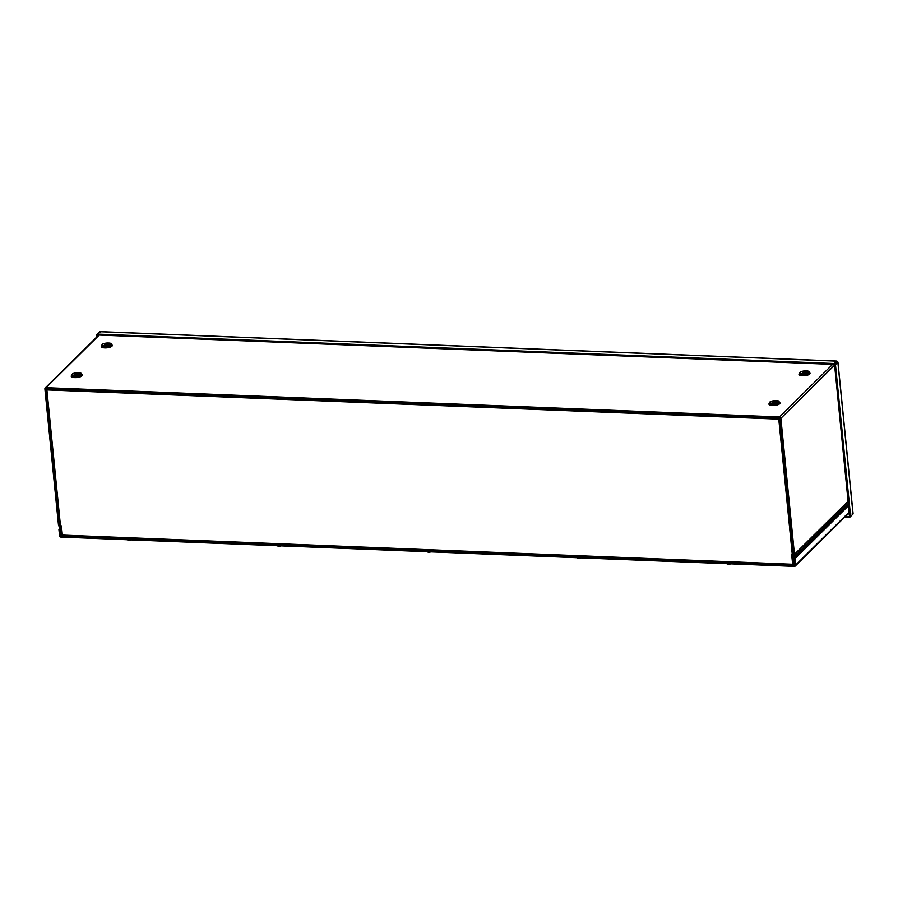 <?xml version="1.0" encoding="UTF-8"?>
<svg xmlns="http://www.w3.org/2000/svg" width="898" height="898" viewBox="0 0 898 898"><rect width="100%" height="100%" fill="white"/><g stroke="black" fill="none" stroke-linecap="round" stroke-linejoin="round"><path stroke-width="1.35" d="M848.24 501.567L794.404 554.829A1.381 1.201 45.3 0 0 794.461 554.335L780.878 418.322A1.381 1.201 -134.7 0 0 779.464 416.975L46.056 387.678A1.381 1.201 -134.7 0 0 44.9 388.924L58.471 524.937A1.381 1.201 -134.7 0 0 58.628 525.442L60.188 528.563L60.952 536.173L61.861 536.218L61.098 528.596A1.381 1.201 -134.7 0 0 60.941 528.091L59.38 524.971L46.146 388.587L779.554 417.884L793.551 554.302L792.597 557.31A1.381 1.201 -134.7 0 0 792.552 557.815L793.316 565.437L794.629 565.067M772.594 401.945A1.852 0.617 -5.7 0 0 772.482 402.192A1.852 0.617 -5.7 0 0 774.379 402.63A1.852 0.617 -5.7 0 0 776.164 401.821A1.852 0.617 -5.7 0 0 774.615 401.361A1.852 0.617 -5.7 0 0 772.594 401.945M773.167 402.596A4.692 1.583 174.3 0 1 775.569 402.36A1.852 0.617 -5.7 0 0 773.122 402.596M74.871 374.073A1.852 0.617 -5.7 0 0 74.747 374.32A1.852 0.617 -5.7 0 0 76.656 374.758A1.852 0.617 -5.7 0 0 78.429 373.95A1.852 0.617 -5.7 0 0 76.891 373.489A1.852 0.617 -5.7 0 0 74.871 374.073M77.879 374.466A1.852 0.617 -5.7 0 0 75.387 374.713M802.621 372.232A1.852 0.617 -5.7 0 0 802.509 372.479A1.852 0.617 -5.7 0 0 804.406 372.917A1.852 0.617 -5.7 0 0 806.18 372.12A1.852 0.617 -5.7 0 0 804.642 371.66A1.852 0.617 -5.7 0 0 802.621 372.232M805.629 372.625A1.852 0.617 -5.7 0 0 803.138 372.883M104.886 344.361A1.852 0.617 -5.7 0 0 104.774 344.608A1.852 0.617 -5.7 0 0 106.671 345.045A1.852 0.617 -5.7 0 0 108.456 344.248A1.852 0.617 -5.7 0 0 106.907 343.788A1.852 0.617 -5.7 0 0 104.886 344.361M107.906 344.753A1.852 0.617 -5.7 0 0 105.414 345.012M793.54 554.448L794.404 554.829L793.462 557.849L794.214 565.471M62.445 535.971L62.007 535.073L792.642 564.258L793.069 565.156M793.057 564.157L792.07 554.796M46.168 390.08L46.898 389.912L60.447 525.566L61.064 525.599L62.007 535.073M792.642 564.258L791.699 554.784L792.317 554.807L778.779 419.142L780.62 419.422M60.447 525.566L59.549 525.229M778.431 417.346L778.779 419.142L46.898 389.912L47.953 388.161M778.779 419.142L778.487 417.839M779.116 418.805L778.521 418.255M793.462 554.672L792.317 554.807M845.489 516.328L849.587 516.485L849.676 517.394L852.157 514.868M836.756 362.399L834.556 364.566L849.587 516.485M844.603 517.192L849.676 517.394M837.868 362.231L853.021 514.015L852.191 513.241L853.021 514.015L850.619 516.395L835.466 364.61L837.868 362.231L836.723 361.142L834.321 363.522L97.366 334.078L99.757 331.699L100.621 332.529L99.757 331.699L836.723 361.142L837.868 362.231L836.958 362.197M834.556 364.566L835.466 364.61M97.366 334.078L97.455 334.988L834.41 364.431L837.093 361.95M849.71 516.361L850.619 516.395M97.467 334.988L97.444 336.301M97.366 334.146L96.423 335.077L96.625 337.109M97.332 335.122L96.423 335.077M836.813 362.051L836.723 361.142M834.41 364.431L834.321 363.522M60.233 528.967L58.92 529.337L59.549 535.736A1.381 1.201 -134.7 0 0 60.974 537.083L794.382 566.38A1.381 1.201 -134.7 0 0 795.538 565.134L794.898 558.736L848.632 505.563M59.818 529.371L60.884 536.173L794.292 565.471M60.054 528.215L58.92 529.337M848.554 504.71L793.989 558.702L794.629 565.1M793.989 558.702L794.898 558.736M127.55 539.866L127.639 539.934A2.054 0.696 -5.7 0 0 127.639 539.934A2.054 0.696 -5.7 0 0 127.943 540.08A2.054 0.696 -5.7 0 0 129.862 540.147A2.054 0.696 -5.7 0 0 130.917 539.878M130.996 539.687L127.168 539.53L127.943 540.08M277.561 545.894A2.054 0.696 -5.7 0 0 277.594 545.917A2.054 0.696 -5.7 0 0 277.897 546.063A2.054 0.696 -5.7 0 0 279.806 546.141A2.054 0.696 -5.7 0 0 280.872 545.872M280.939 545.67L277.123 545.524L277.897 546.063M427.515 551.888A2.054 0.696 -5.7 0 0 427.549 551.911A2.054 0.696 -5.7 0 0 427.852 552.057A2.054 0.696 -5.7 0 0 429.76 552.135A2.054 0.696 -5.7 0 0 430.827 551.855M430.894 551.664L427.066 551.507L427.852 552.057M577.403 557.838L577.493 557.905A2.054 0.696 -5.7 0 0 577.493 557.905A2.054 0.696 -5.7 0 0 577.796 558.04A2.054 0.696 -5.7 0 0 579.715 558.118A2.054 0.696 -5.7 0 0 580.77 557.849M580.849 557.658L577.021 557.501L577.796 558.04M727.358 563.832L727.447 563.888A2.054 0.696 -5.7 0 0 727.447 563.888A2.054 0.696 -5.7 0 0 727.75 564.034A2.054 0.696 -5.7 0 0 729.659 564.112A2.054 0.696 -5.7 0 0 730.725 563.843M730.792 563.641L726.976 563.495L727.75 564.034M773.896 402.652A5.545 1.863 174.3 0 1 774.873 402.562M76.162 374.78A5.545 1.863 174.3 0 1 77.138 374.691M106.189 345.079A5.545 1.863 174.3 0 1 107.165 344.978M803.912 372.951A5.545 1.863 174.3 0 1 804.889 372.85M779.756 402.54A5.545 1.863 174.3 0 1 774.66 405.413A5.545 1.863 174.3 0 1 769.092 403.606M769.833 402.293A4.872 1.639 -5.7 0 0 769.586 402.607L769.047 403.696A5.534 1.863 -5.7 0 0 774.66 405.402A5.534 1.863 -5.7 0 0 779.823 402.618L779.071 401.664C779.24 399.733 769.956 400.822 769.979 402.079L769.586 402.607A4.872 1.639 -5.7 0 0 774.525 404.111A4.872 1.639 -5.7 0 0 779.071 401.664M770.574 401.866A4.019 1.358 -5.7 0 0 774.974 403.292A4.019 1.358 -5.7 0 0 777.41 400.878A4.019 1.358 -5.7 0 0 770.574 401.866M82.021 374.668A5.545 1.863 174.3 0 1 76.925 377.542A5.545 1.863 174.3 0 1 71.369 375.734M112.048 344.955A5.545 1.863 174.3 0 1 106.952 347.829A5.545 1.863 174.3 0 1 101.384 346.022M99.229 335.055L46.056 387.678M779.464 416.975L832.637 364.352M809.783 372.827A5.545 1.863 174.3 0 1 804.687 375.701A5.545 1.863 174.3 0 1 799.119 373.894M75.432 374.724A4.692 1.583 174.3 0 1 77.845 374.488M72.098 374.421A4.872 1.639 -5.7 0 0 71.862 374.735L71.324 375.824A5.534 1.863 -5.7 0 0 76.925 377.53A5.534 1.863 -5.7 0 0 82.088 374.747L81.348 373.793C81.505 371.862 72.222 372.951 72.244 374.208L71.862 374.735A4.872 1.639 -5.7 0 0 76.801 376.24A4.872 1.639 -5.7 0 0 81.348 373.793M72.85 373.995A4.019 1.358 -5.7 0 0 77.239 375.42A4.019 1.358 -5.7 0 0 79.686 373.007A4.019 1.358 -5.7 0 0 72.85 373.995M803.182 372.883A4.692 1.583 174.3 0 1 805.596 372.648M799.849 372.58A4.872 1.639 -5.7 0 0 799.613 372.894L799.074 373.983A5.534 1.863 -5.7 0 0 804.675 375.69A5.534 1.863 -5.7 0 0 809.839 372.906L809.098 371.952C809.266 370.021 799.983 371.11 799.995 372.378L799.613 372.894A4.872 1.639 -5.7 0 0 804.552 374.399A4.872 1.639 -5.7 0 0 809.098 371.952M800.601 372.154A4.019 1.358 -5.7 0 0 804.99 373.59A4.019 1.358 -5.7 0 0 807.437 371.166A4.019 1.358 -5.7 0 0 800.601 372.154M105.459 345.012A4.692 1.583 174.3 0 1 107.861 344.776M102.114 344.709A4.872 1.639 -5.7 0 0 101.878 345.023L101.339 346.112A5.534 1.863 -5.7 0 0 106.952 347.818A5.534 1.863 -5.7 0 0 112.115 345.034L111.363 344.08C111.532 342.149 102.249 343.238 102.271 344.506L101.878 345.023A4.872 1.639 -5.7 0 0 106.817 346.527A4.872 1.639 -5.7 0 0 111.363 344.08M102.866 344.282A4.019 1.358 -5.7 0 0 107.266 345.708A4.019 1.358 -5.7 0 0 109.702 343.294A4.019 1.358 -5.7 0 0 102.866 344.282M61.277 527.755L60.144 528.406M59.425 525.117L58.628 525.442M848.419 503.452L793.462 557.849M848.408 503.329L793.473 557.703L792.597 557.31M794.461 554.335L848.195 501.151M834.624 365.149L780.878 418.322M849.474 514.015L847.892 513.948M848.408 513.443L849.429 513.476M795.538 565.134L849.272 511.961M98.724 335.044L45.214 387.992M47.201 389.609L46.112 390.091M778.813 418.513L778.454 417.559M780.485 419.411L779.43 419.097M837.957 362.107L853.1 513.768M100.004 331.62L836.846 361.052M849.328 512.522L795.224 566.066"/></g></svg>
